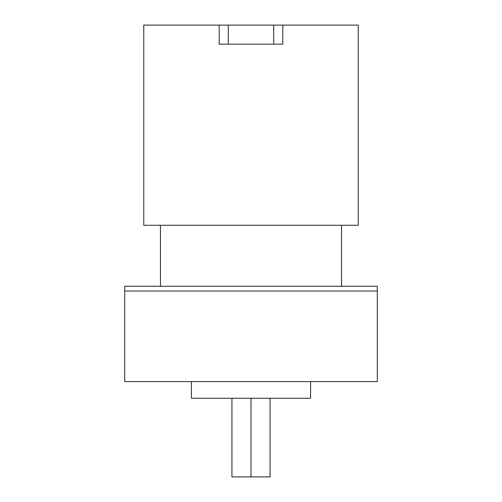 <?xml version="1.0" encoding="UTF-8"?>
<svg xmlns="http://www.w3.org/2000/svg" width="502" height="502" viewBox="0 0 502 502"><rect width="100%" height="100%" fill="white"/><g stroke="black" fill="none" stroke-linecap="round" stroke-linejoin="round"><path stroke-width="0.75" d="M191.425 381.583L191.425 398.262L251 398.262L251 476.9L270.063 476.9L270.063 398.262M231.937 398.262L231.937 476.9L251 476.9M251 398.262L310.575 398.262L310.575 381.583M377.297 291.028L377.297 286.265L124.703 286.265L124.703 381.583L377.297 381.583L377.297 291.028L124.703 291.028M341.548 286.265L341.548 225.266M160.452 286.265L160.452 225.266M219.205 25.1L219.205 44.163L282.795 44.163L282.795 25.1L143.767 25.1L143.767 225.266L358.233 225.266L358.233 25.1L282.795 25.1M273.715 25.1L273.715 44.163M228.291 25.1L228.291 44.163"/></g></svg>
